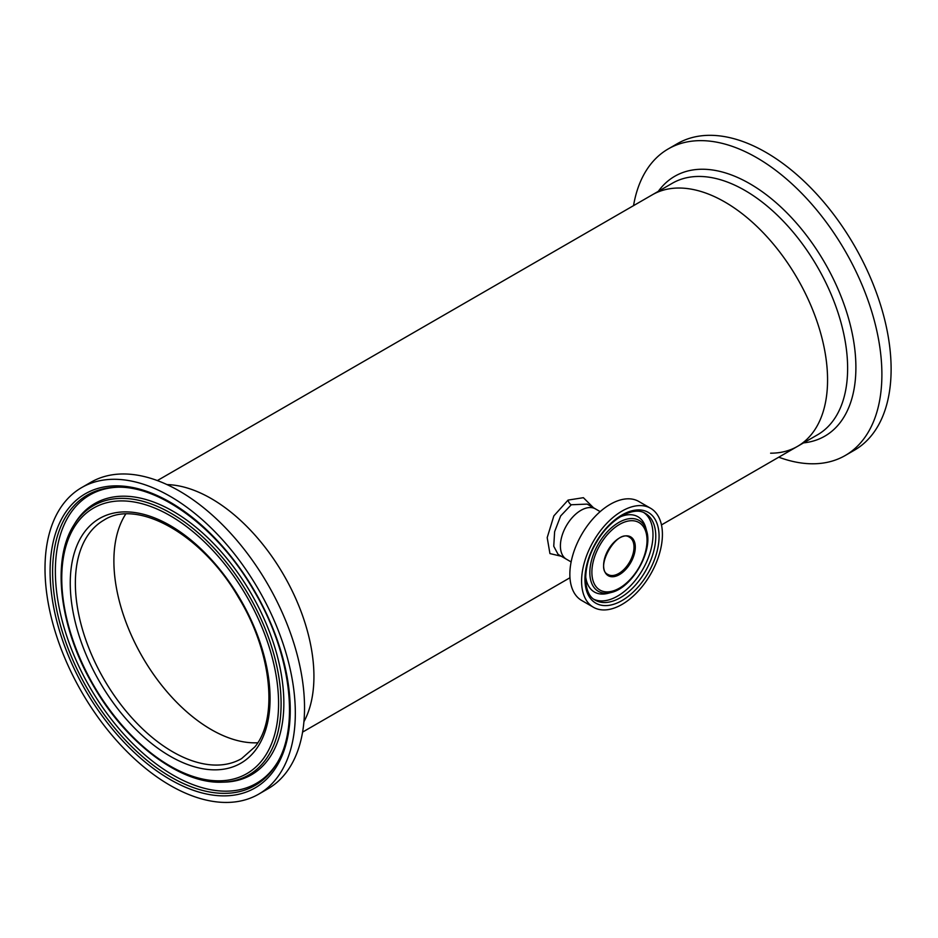 <?xml version="1.0" encoding="UTF-8"?>
<svg xmlns="http://www.w3.org/2000/svg" width="938" height="938" viewBox="0 0 938 938"><rect width="100%" height="100%" fill="white"/><g stroke="black" fill="none" stroke-linecap="round" stroke-linejoin="round"><path stroke-width="1.41" d="M125.715 514.071A137.687 79.496 -120 0 0 211.238 729.576A137.687 79.496 -120 0 0 257.751 742.767A137.687 79.496 -120 0 1 142.4 656.893A137.687 79.496 -120 0 1 125.715 514.071M600.179 511.62L587.165 504.105L571.289 504.761L560.678 515.912L554.616 531.705L553.748 546.268L558.122 554.417L566.423 559.212A29.043 16.767 -60 0 1 566.247 525.972A29.043 16.767 -60 0 1 595.114 508.701A29.043 16.767 -60 0 1 595.466 508.9A29.043 16.767 120 0 0 580.939 510.342A29.043 16.767 120 0 0 561.968 535.938A29.043 16.767 120 0 0 566.423 559.212A29.043 16.767 -60 0 0 566.775 559.4M561.334 556.269L549.938 553.584L547.194 537.626L553.854 515.888L568.076 500.083L583.389 497.691L593.484 507.751M303.924 721.721A145.226 83.845 -120 0 0 211.238 498.57A145.226 83.845 -120 0 0 167.023 484.594A145.226 83.845 -120 0 1 283.862 575.229A145.226 83.845 -120 0 1 303.924 721.721M661.478 524.917L797.488 446.382A145.226 83.845 -120 0 0 819.753 330.012A145.226 83.845 -120 0 0 724.875 202.022A145.226 83.845 -120 0 0 652.262 194.834A145.226 83.845 60 0 1 747.985 218.413A145.226 83.845 60 0 1 823.587 344.926A145.226 83.845 60 0 1 797.488 446.382A145.226 83.845 60 0 1 770.614 453.183M593.426 607.261L581.689 600.484A57.159 33.006 -60 0 1 581.349 535.07A57.159 33.006 -60 0 1 638.157 501.103A57.159 33.006 -60 0 1 638.848 501.49L650.585 508.267A57.159 33.006 -60 0 1 650.925 573.669A57.159 33.006 -60 0 1 594.117 607.648A57.159 33.006 -60 0 1 593.426 607.261A57.159 33.006 -60 0 1 593.086 541.859A57.159 33.006 -60 0 1 649.893 507.88A57.159 33.006 -60 0 1 650.585 508.267M620.018 516.944A43.476 25.103 -60 0 1 637.371 516.439A43.476 25.103 -60 0 1 645.602 527.191A43.476 25.103 -60 0 1 645.801 527.883L646.645 530.955C653.247 551.31 632.036 588.044 611.107 592.499A40.897 23.614 -60 0 1 598.796 591.573A40.897 23.614 -60 0 1 597.823 544.919A40.897 23.614 -60 0 1 638.708 520.191A40.897 23.614 -60 0 1 646.645 530.955M611.107 592.499L608.035 593.308A43.476 25.103 -60 0 1 607.332 593.484A43.476 25.103 -60 0 1 594.938 592.324A43.476 25.103 -60 0 1 585.652 576.448M117.52 487.232A166.507 96.133 -120 0 0 72.93 509.909A166.507 96.133 -120 0 0 111.235 719.129A166.507 96.133 -120 0 0 273.275 768.445A166.507 96.133 -120 0 0 276.898 763.274M221.989 782.186L224.299 782.128A156.623 90.423 -120 0 0 267.33 760.765A156.623 90.423 -120 0 0 231.287 563.961A156.623 90.423 -120 0 0 78.874 517.577A156.623 90.423 -120 0 0 74.899 523.357L73.692 525.339C51.309 560.443 59.575 627.592 92.51 684.236C124.977 742.169 179.838 784.062 221.989 782.186A155.462 89.755 -120 0 0 264.704 760.976A155.462 89.755 -120 0 0 228.931 565.637A155.462 89.755 -120 0 0 77.643 519.593A155.462 89.755 -120 0 0 73.692 525.339M258.665 794.158L267.881 788.835A177.001 102.195 -120 0 0 285.867 772.959A177.001 102.195 -120 0 0 257.035 567.044A177.001 102.195 -120 0 0 90.88 482.261L81.665 487.584A177.001 102.195 -120 0 0 63.678 503.448A177.001 102.195 -120 0 0 92.51 709.374A177.001 102.195 -120 0 0 258.665 794.158A177.001 102.195 -120 0 0 276.651 778.282A177.001 102.195 -120 0 0 247.82 572.356A177.001 102.195 -120 0 0 81.665 487.584M633.537 205.645A177.001 102.195 60 0 1 668.231 148.931A177.001 102.195 60 0 1 784.895 177.657A177.001 102.195 60 0 1 877.042 331.841A177.001 102.195 60 0 1 845.232 455.505A177.001 102.195 60 0 1 778.763 457.193M668.231 148.931L677.459 143.608A177.001 102.195 60 0 1 794.111 172.334A177.001 102.195 60 0 1 886.269 326.518A177.001 102.195 60 0 1 854.448 450.181L845.232 455.505M568.076 500.083A4.573 2.638 -120.1 0 0 571.242 504.785M595.923 600.519A50.089 28.914 -60 0 1 595.313 600.191C582.533 594.106 582.099 565.532 596.674 541.976C609.794 518.925 633.338 505.992 644.852 513.133A50.089 28.914 -60 0 1 645.403 513.438A50.089 28.914 -60 0 1 645.696 570.75A50.089 28.914 -60 0 1 595.923 600.519M596.427 603.509A52.422 30.262 -60 0 1 595.184 543.712A52.422 30.262 -60 0 1 647.583 512.019A52.422 30.262 -60 0 1 648.838 571.805A52.422 30.262 -60 0 1 596.427 603.509M644.007 512.723A50.089 28.914 -60 0 1 642.624 569.659A50.089 28.914 -60 0 1 594 599.335M600.426 590.319A38.986 22.512 -60 0 1 599.499 545.846A38.986 22.512 -60 0 1 638.473 522.267A38.986 22.512 -60 0 1 639.411 566.74A38.986 22.512 -60 0 1 600.426 590.319M608.316 574.677A21.504 12.417 -60 0 1 608.059 574.537C593.871 568.85 616.899 528.258 629.316 537.169A21.504 12.417 -60 0 1 629.562 537.298A21.504 12.417 -60 0 1 629.679 561.897A21.504 12.417 -60 0 1 608.316 574.677M608.516 575.85A22.418 12.944 -60 0 1 607.988 550.278A22.418 12.944 -60 0 1 630.395 536.724A22.418 12.944 -60 0 1 630.922 562.296A22.418 12.944 -60 0 1 608.516 575.85M272.043 770.461A167.668 96.802 -120 0 0 276.3 764.271C300.195 727.29 290.956 652.754 253.975 590.811C218.683 529.044 159.73 485.11 116.371 487.256A167.668 96.802 -120 0 0 70.291 510.12A167.668 96.802 -120 0 0 108.878 720.806A167.668 96.802 -120 0 0 272.043 770.461M77.924 521.845A153.316 88.512 -120 0 0 113.205 714.486A153.316 88.512 -120 0 0 262.406 759.897A153.316 88.512 -120 0 0 227.125 567.244A153.316 88.512 -120 0 0 77.924 521.845M85.159 531.166A141.298 81.583 -120 0 0 117.672 708.718A141.298 81.583 -120 0 0 255.171 750.564A141.298 81.583 -120 0 0 222.658 573.012A141.298 81.583 -120 0 0 85.159 531.166M89.884 532.503A137.687 79.496 -120 0 0 112.314 692.678A137.687 79.496 -120 0 0 241.558 758.631L254.866 746.883C278.41 718.637 271.926 652.086 238.651 597.705C202.256 534.191 137.018 498.336 103.883 520.156A137.687 79.496 -120 0 0 89.884 532.503M68.005 509.029A169.813 98.044 -120 0 0 107.073 722.412A169.813 98.044 -120 0 0 272.325 772.701A169.813 98.044 -120 0 0 233.257 559.318A169.813 98.044 -120 0 0 68.005 509.029M157.361 480.561L672.323 183.25A145.226 83.845 60 0 1 768.046 206.829A145.226 83.845 60 0 1 843.649 333.342A145.226 83.845 60 0 1 817.549 434.798L797.488 446.382M658.324 191.329A150.045 86.636 60 0 1 773.674 200.626A150.045 86.636 60 0 1 854.67 348.197A150.045 86.636 60 0 1 803.561 442.877M302.587 732.109L569.964 577.749M571.136 561.932L566.423 559.212"/></g></svg>
